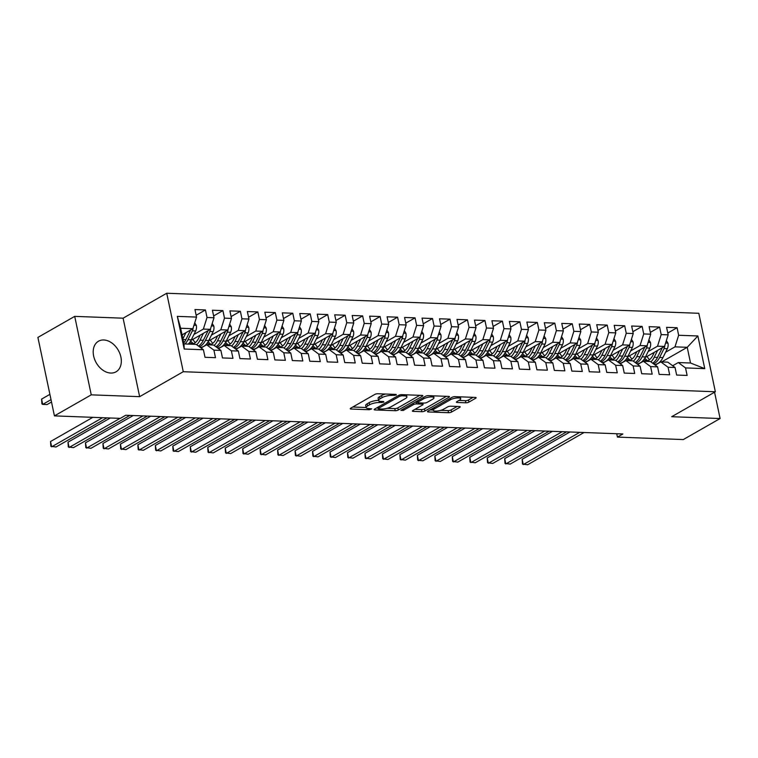 <?xml version="1.0" encoding="UTF-8"?>
<svg xmlns="http://www.w3.org/2000/svg" width="758" height="758" viewBox="0 0 758 758"><rect width="100%" height="100%" fill="white"/><g stroke="black" fill="none" stroke-linecap="round" stroke-linejoin="round"><path stroke-width="1.14" d="M396.311 395.013L396.046 394.425L377.825 393.743A2.217 0.635 168.1 0 0 374.774 394.444L350.689 408.211A2.217 0.635 168.1 0 0 350.234 408.733A2.217 0.635 168.1 0 0 351.058 409.045L369.279 409.727L371.733 408.875L368.795 408.571A7.097 2.018 168.1 0 1 366.133 407.586A7.097 2.018 168.1 0 1 367.592 405.918L369.601 404.772A7.097 2.018 168.1 0 1 379.37 402.526L383.861 402.128L383.605 401.541L381.246 401.456A7.097 2.018 168.1 0 1 378.574 400.47A7.097 2.018 168.1 0 1 380.042 398.803L382.051 397.647A7.097 2.018 168.1 0 1 391.82 395.411L396.311 395.013M103.78 339.972A17.633 12.678 60.2 0 0 98.512 341.214A17.633 12.678 60.2 0 0 94.665 359.472A17.633 12.678 60.2 0 0 110.753 373.059A17.633 12.678 60.2 0 0 116.012 371.827A17.633 12.678 60.2 0 0 119.859 353.56A17.633 12.678 60.2 0 0 103.78 339.972M465.867 402.811A2.217 0.635 168.1 0 0 468.918 402.11L475.683 398.244A2.217 0.635 168.1 0 0 476.138 397.723A2.217 0.635 168.1 0 0 475.304 397.41L455.075 396.652A2.217 0.635 168.1 0 0 452.024 397.353L427.929 411.12A2.217 0.635 168.1 0 0 427.474 411.651A2.217 0.635 168.1 0 0 428.308 411.954L448.537 412.712A2.217 0.635 168.1 0 0 451.588 412.011L459.755 407.349A2.217 0.635 168.1 0 0 460.21 406.828A2.217 0.635 168.1 0 0 459.376 406.515L450.716 406.193A2.217 0.635 168.1 0 0 447.665 406.894L443.62 409.206A5.931 1.687 168.1 0 1 437.3 411.007A5.931 1.687 168.1 0 1 433.225 410.258A5.931 1.687 168.1 0 1 434.448 408.865L450.309 399.798A5.931 1.687 168.1 0 1 456.619 397.988A5.931 1.687 168.1 0 1 460.703 398.746A5.931 1.687 168.1 0 1 459.481 400.139L456.837 401.655A2.217 0.635 168.1 0 0 456.382 402.176A2.217 0.635 168.1 0 0 457.207 402.479L465.867 402.811L465.421 400.688A2.217 0.635 168.1 0 0 468.472 399.987L473.115 397.334M622.886 433.974L125.743 415.251L120.295 418.369L54.434 415.886L91.254 394.842L139.643 396.661L183.275 371.714L715.344 391.763L671.711 416.711L720.1 418.53L683.29 439.574L617.429 437.091L622.886 433.974M422.358 396.235A2.217 0.635 168.1 0 0 422.812 395.714A2.217 0.635 168.1 0 0 421.979 395.401L401.749 394.643A2.217 0.635 168.1 0 0 398.699 395.344L374.604 409.112A2.217 0.635 168.1 0 0 374.149 409.642A2.217 0.635 168.1 0 0 374.983 409.945L395.212 410.703A2.217 0.635 168.1 0 0 398.263 410.002L422.358 396.235L422.187 395.42M428.412 395.648L448.641 396.406A2.217 0.635 168.1 0 1 449.475 396.718A2.217 0.635 168.1 0 1 449.02 397.239L424.925 411.007A2.217 0.635 168.1 0 1 421.874 411.708L413.214 411.386A2.217 0.635 168.1 0 1 412.38 411.082A2.217 0.635 168.1 0 1 412.845 410.552L422.613 404.971A2.217 0.635 168.1 0 0 423.068 404.45A2.217 0.635 168.1 0 0 422.234 404.137L416.493 403.929A2.217 0.635 168.1 0 0 413.442 404.62L403.265 410.438L400.868 410.353L425.361 396.349A2.217 0.635 168.1 0 1 428.412 395.648M183.275 371.714L166.732 293.242L698.81 313.291L715.344 391.763M184.213 349.031L177.325 316.37L196.54 317.09L192.873 328.697L180.65 328.233L183.957 343.924L184.213 349.031L203.419 349.751L205.011 357.283L215.49 357.681L213.908 350.149L220.891 350.414L222.473 357.937L232.962 358.335L231.37 350.802L238.363 351.068L239.945 358.6L250.424 358.989L248.842 351.466L255.825 351.731L257.417 359.254L267.896 359.652L266.304 352.119L273.297 352.385L274.879 359.917L285.359 360.306L283.776 352.783L290.759 353.048L292.351 360.571L302.83 360.969L301.248 353.436L308.231 353.702L309.814 361.234L320.302 361.623L318.711 354.1L325.703 354.356L327.285 361.888L337.765 362.286L336.182 354.753L343.166 355.019L344.757 362.551L355.237 362.94L353.645 355.417L360.637 355.673L362.22 363.205L372.699 363.603L371.117 356.071L378.1 356.336L379.692 363.859L390.171 364.257L388.579 356.724L395.572 356.99L397.154 364.522L407.643 364.92L406.051 357.388L413.044 357.653L414.626 365.176L425.105 365.574L423.523 358.041L430.506 358.307L432.098 365.839L442.577 366.228L440.985 358.705L447.978 358.97L449.56 366.493L460.04 366.891L458.457 359.358L465.44 359.624L467.032 367.156L477.512 367.545L475.92 360.022L482.912 360.277L484.495 367.81L494.974 368.208L493.392 360.675L500.375 360.941L501.967 368.473L512.446 368.862L510.864 361.339L517.847 361.594L519.438 369.127L529.918 369.525L528.326 361.992L535.319 362.258L536.901 369.781L547.38 370.179L545.798 362.656L552.781 362.911L554.373 370.444L564.852 370.842L563.26 363.309L570.253 363.575L571.835 371.098L582.315 371.496L580.732 363.963L587.715 364.228L589.307 371.761L599.786 372.159L598.204 364.626L605.187 364.892L606.77 372.415L617.258 372.813L615.667 365.28L622.659 365.546L624.241 373.078L634.721 373.467L633.138 365.943L640.122 366.209L641.713 373.732L652.193 374.13L650.601 366.597L657.593 366.863L659.176 374.395L669.655 374.784L668.073 367.26L675.056 367.516L676.648 375.049L687.127 375.447L685.535 367.914L678.296 362.551L690.529 363.006L687.222 347.316L674.99 346.851L665.59 352.233M196.151 315.262L205.437 309.956L194.958 309.558L196.54 317.09M205.437 309.956L207.019 317.488L214.012 317.754L210.345 329.351L191.016 340.399M213.623 315.915L222.899 310.619L212.42 310.221L214.012 317.754M222.899 310.619L224.491 318.142L231.474 318.407L227.807 330.005L208.478 341.062M231.095 316.579L240.371 311.273L229.892 310.875L231.474 318.407M240.371 311.273L241.954 318.805L248.946 319.061L245.279 330.668L225.95 341.716M248.558 317.232L257.834 311.926L247.354 311.538L248.946 319.061M257.834 311.926L259.425 319.459L266.409 319.724L262.742 331.322L243.413 342.379M266.03 317.896L275.306 312.59L264.826 312.192L266.409 319.724M275.306 312.59L276.897 320.122L283.88 320.378L280.214 331.985L260.885 343.033M283.492 318.549L292.777 313.244L282.289 312.855L283.88 320.378M292.777 313.244L294.36 320.776L301.352 321.041L297.686 332.639L278.347 343.696M300.964 319.213L310.24 313.907L299.761 313.509L301.352 321.041M310.24 313.907L311.832 321.43L318.815 321.695L315.148 333.302L295.819 344.35M318.426 319.867L327.712 314.561L317.232 314.172L318.815 321.695M327.712 314.561L329.294 322.093L336.287 322.358L332.62 333.956L313.291 345.004M335.898 320.53L345.174 315.224L334.695 314.826L336.287 322.358M345.174 315.224L346.766 322.747L353.749 323.012L350.082 334.619L330.753 345.667M353.37 321.184L362.646 315.878L352.167 315.48L353.749 323.012M362.646 315.878L364.228 323.41L371.221 323.675L367.554 335.273L348.225 346.321M370.833 321.847L380.118 316.541L369.629 316.143L371.221 323.675M380.118 316.541L381.7 324.064L388.683 324.329L385.026 335.936L365.688 346.984M388.304 322.501L397.58 317.195L387.101 316.797L388.683 324.329M397.58 317.195L399.172 324.727L406.155 324.983L402.489 336.59L383.16 347.638M405.767 323.154L415.052 317.858L404.573 317.46L406.155 324.983M415.052 317.858L416.635 325.381L423.627 325.646L419.96 337.244L400.631 348.301M423.239 323.818L432.515 318.512L422.035 318.114L423.627 325.646M432.515 318.512L434.107 326.044L441.09 326.3L437.423 337.907L418.094 348.955M440.711 324.471L449.987 319.165L439.507 318.777L441.09 326.3M449.987 319.165L451.569 326.698L458.562 326.963L454.895 338.561L435.566 349.618M458.173 325.135L467.459 319.829L456.97 319.431L458.562 326.963M467.459 319.829L469.041 327.361L476.024 327.617L472.357 339.224L453.028 350.272M475.645 325.788L484.921 320.482L474.442 320.094L476.024 327.617M484.921 320.482L486.513 328.015L493.496 328.28L489.829 339.878L470.5 350.935M493.107 326.452L502.393 321.146L491.914 320.748L493.496 328.28M502.393 321.146L503.975 328.669L510.968 328.934L507.301 340.541L487.972 351.589M510.579 327.105L519.855 321.799L509.376 321.411L510.968 328.934M519.855 321.799L521.447 329.332L528.43 329.597L524.763 341.195L505.434 352.243M528.051 327.769L537.327 322.463L526.848 322.065L528.43 329.597M537.327 322.463L538.91 329.986L545.902 330.251L542.235 341.858L522.906 352.906M545.514 328.422L554.79 323.116L544.31 322.719L545.902 330.251M554.79 323.116L556.381 330.649L563.365 330.914L559.698 342.512L540.369 353.56M562.986 329.086L572.262 323.78L561.782 323.382L563.365 330.914M572.262 323.78L573.853 331.303L580.836 331.568L577.17 343.166L557.841 354.223M580.448 329.739L589.733 324.433L579.254 324.036L580.836 331.568M589.733 324.433L591.316 331.966L598.308 332.222L594.642 343.829L575.303 354.877M597.92 330.393L607.196 325.097L596.717 324.699L598.308 332.222M607.196 325.097L608.788 332.62L615.771 332.885L612.104 344.483L592.775 355.54M615.382 331.056L624.668 325.75L614.188 325.353L615.771 332.885M624.668 325.75L626.25 333.283L633.243 333.539L629.576 345.146L610.247 356.194M632.854 331.71L642.13 326.404L631.651 326.016L633.243 333.539M642.13 326.404L643.722 333.937L650.705 334.202L647.038 345.8L627.709 356.857M650.326 332.374L659.602 327.068L649.123 326.67L650.705 334.202M659.602 327.068L661.184 334.6L668.177 334.856L664.51 346.463L645.181 357.511M667.789 333.027L677.074 327.721L666.585 327.333L668.177 334.856M677.074 327.721L678.656 335.254L697.872 335.974L704.75 368.644L685.535 367.914M655.215 365.1L660.834 361.888L667.817 362.153L675.056 367.516M668.073 367.26L660.834 361.888M661.668 361.926L687.222 347.316L697.872 335.974M678.656 335.254L674.99 346.851M637.743 364.446L643.362 361.234L650.345 361.5L657.593 366.863M650.601 366.597L643.362 361.234M664.51 346.463L657.527 346.198L648.118 351.57M661.184 334.6L657.527 346.198M620.281 363.783L625.89 360.571L632.883 360.836L640.122 366.209M633.138 365.943L625.89 360.571M647.038 345.8L640.055 345.544L630.647 350.916M643.722 333.937L640.055 345.544M602.809 363.129L608.428 359.917L615.411 360.183L622.659 365.546M615.667 365.28L608.428 359.917M629.576 345.146L622.583 344.881L613.184 350.253M626.25 333.283L622.583 344.881M585.347 362.466L590.956 359.264L597.948 359.519L605.187 364.892M598.204 364.626L590.956 359.264M612.104 344.483L605.121 344.227L595.712 349.599M608.788 332.62L605.121 344.227M567.875 361.812L573.493 358.6L580.476 358.866L587.715 364.228M580.732 363.963L573.493 358.6M594.642 343.829L587.649 343.564L578.25 348.945M591.316 331.966L587.649 343.564M550.403 361.149L556.021 357.947L563.005 358.202L570.253 363.575M563.26 363.309L556.021 357.947M577.17 343.166L570.187 342.91L560.778 348.282M573.853 331.303L570.187 342.91M532.94 360.495L538.55 357.283L545.542 357.549L552.781 362.911M545.798 362.656L538.55 357.283M559.698 342.512L552.715 342.246L543.315 347.628M556.381 330.649L552.715 342.246M515.468 359.842L521.087 356.63L528.07 356.895L535.319 362.258M528.326 361.992L521.087 356.63M542.235 341.858L535.243 341.593L525.844 346.965M538.91 329.986L535.243 341.593M498.006 359.178L503.615 355.966L510.608 356.232L517.847 361.594M510.864 361.339L503.615 355.966M524.763 341.195L517.78 340.929L508.372 346.311M521.447 329.332L517.78 340.929M480.534 358.525L486.153 355.312L493.136 355.578L500.375 360.941M493.392 360.675L486.153 355.312M507.301 340.541L500.308 340.276L490.909 345.648M503.975 328.669L500.308 340.276M463.062 357.861L468.681 354.649L475.673 354.915L482.912 360.277M475.92 360.022L468.681 354.649M489.829 339.878L482.846 339.612L473.437 344.994M486.513 328.015L482.846 339.612M445.6 357.207L451.218 353.995L458.202 354.261L465.44 359.624M458.457 359.358L451.218 353.995M472.357 339.224L465.374 338.959L455.975 344.331M469.041 327.361L465.374 338.959M428.128 356.544L433.747 353.342L440.73 353.598L447.978 358.97M440.985 358.705L433.747 353.342M454.895 338.561L447.902 338.305L438.503 343.677M451.569 326.698L447.902 338.305M410.665 355.89L416.275 352.678L423.267 352.944L430.506 358.307M423.523 358.041L416.275 352.678M437.423 337.907L430.44 337.642L421.031 343.014M434.107 326.044L430.44 337.642M393.194 355.227L398.812 352.025L405.795 352.281L413.044 357.653M406.051 357.388L398.812 352.025M419.96 337.244L412.968 336.988L403.569 342.36M416.635 325.381L412.968 336.988M375.731 354.573L381.34 351.361L388.333 351.627L395.572 356.99M388.579 356.724L381.34 351.361M402.489 336.59L395.505 336.325L386.097 341.706M399.172 324.727L395.505 336.325M358.259 353.92L363.878 350.708L370.861 350.963L378.1 356.336M371.117 356.071L363.878 350.708M385.026 335.936L378.034 335.671L368.634 341.043M381.7 324.064L378.034 335.671M340.787 353.256L346.406 350.044L353.389 350.31L360.637 355.673M353.645 355.417L346.406 350.044M367.554 335.273L360.571 335.008L351.162 340.389M364.228 323.41L360.571 335.008M323.325 352.603L328.934 349.391L335.927 349.656L343.166 355.019M336.182 354.753L328.934 349.391M350.082 334.619L343.099 334.354L333.691 339.726M346.766 322.747L343.099 334.354M305.853 351.939L311.472 348.727L318.455 348.993L325.703 354.356M318.711 354.1L311.472 348.727M332.62 333.956L325.627 333.691L316.228 339.072M329.294 322.093L325.627 333.691M288.391 351.286L294 348.074L300.992 348.339L308.231 353.702M301.248 353.436L294 348.074M315.148 333.302L308.165 333.037L298.756 338.409M311.832 321.43L308.165 333.037M270.919 350.622L276.537 347.41L283.52 347.676L290.759 353.048M283.776 352.783L276.537 347.41M297.686 332.639L290.693 332.374L281.294 337.755M294.36 320.776L290.693 332.374M253.447 349.969L259.065 346.757L266.049 347.022L273.297 352.385M266.304 352.119L259.065 346.757M280.214 331.985L273.231 331.72L263.822 337.092M276.897 320.122L273.231 331.72M235.984 349.305L241.594 346.103L248.586 346.359L255.825 351.731M248.842 351.466L241.594 346.103M262.742 331.322L255.759 331.066L246.359 336.438M259.425 319.459L255.759 331.066M218.512 348.652L224.131 345.44L231.114 345.705L238.363 351.068M231.37 350.802L224.131 345.44M245.279 330.668L238.287 330.403L228.888 335.775M241.954 318.805L238.287 330.403M201.05 347.988L206.659 344.786L213.652 345.042L220.891 350.414M213.908 350.149L206.659 344.786M227.807 330.005L220.824 329.749L211.416 335.121M224.491 318.142L220.824 329.749M183.957 343.924L196.18 344.388L203.419 349.751M210.345 329.351L203.352 329.086L193.953 334.468M207.019 317.488L203.352 329.086M616.728 433.747L617.429 437.091M720.1 418.53L714.557 392.218M139.643 396.661L123.099 318.189L74.71 316.37L91.254 394.842M74.71 316.37L37.9 337.414L54.434 415.886M123.099 318.189L166.732 293.242M672.687 365.763L678.296 362.551M192.873 328.697L182.043 334.884M177.325 316.37L180.65 328.233M690.529 363.006L704.75 368.644M385.538 394.027A7.097 2.018 168.1 0 0 381.596 395.534L382.051 397.647M378.574 400.47L378.128 398.348A7.097 2.018 168.1 0 1 379.587 396.68L381.596 395.534M378.564 400.395A7.097 2.018 168.1 0 0 369.155 402.65L369.601 404.772M366.133 407.586L365.688 405.464A7.097 2.018 168.1 0 1 367.147 403.796L369.155 402.65M352.802 407.008L366.114 407.51M387.063 408.297L394.766 408.59A2.217 0.635 168.1 0 0 397.817 407.889L419.799 395.325M376.717 407.908L377.996 407.956M401.759 395.78L399.627 396.273L378.479 408.363L378.744 408.941L381.227 409.036A7.097 2.018 168.1 0 0 390.995 406.8L405.454 398.537A7.097 2.018 168.1 0 0 406.913 396.86A7.097 2.018 168.1 0 0 404.251 395.875L401.759 395.78L401.522 394.643M446.462 396.33L424.48 408.894L424.925 411.007M414.958 409.348L421.429 409.595A2.217 0.635 168.1 0 0 424.48 408.894M417.383 401.854L416.047 401.806A2.217 0.635 168.1 0 0 415.82 401.797M432.752 399.172A5.931 1.687 168.1 0 0 433.974 397.779A5.931 1.687 168.1 0 0 429.89 397.021A5.931 1.687 168.1 0 0 423.58 398.831L417.99 402.024A2.217 0.635 168.1 0 0 417.535 402.545A2.217 0.635 168.1 0 0 418.369 402.849L424.11 403.066A2.217 0.635 168.1 0 0 427.161 402.365L432.752 399.172M458.95 400.442L465.421 400.688M440.834 410.324L448.092 410.599A2.217 0.635 168.1 0 0 451.143 409.898L457.197 406.44M430.042 409.917L433.178 410.031M182.716 334.496L182.195 335.567M185.947 332.648L182.886 338.864M194.73 322.813L196.341 325.438A5.988 3.799 92.2 0 1 195.678 330.962L191.3 339.83A17.292 10.963 92.2 0 1 188.316 344.094M190.58 330.005A5.988 3.799 92.2 0 1 190.258 330.753L185.89 339.631A17.292 10.963 92.2 0 1 183.749 342.957M49.895 394.349L41.586 399.106L42.704 404.402L47.072 404.573L51.516 402.034M184.999 343.961A17.292 10.963 -87.8 0 0 187.984 339.707L192.361 330.839A5.988 3.799 -87.8 0 0 193.157 327.788M51.013 399.656L42.704 404.402L41.908 403.881L41.586 399.106M92.836 417.336L50.53 441.526L51.648 446.822L102.586 417.696M50.53 441.526L50.843 446.291L56.007 446.993L106.954 417.866M200.188 335.159L198.577 338.409A14.355 9.105 92.2 0 1 191.414 344.208M190.419 344.17A14.355 9.105 92.2 0 1 188.704 343.687M203.419 333.312L200.036 340.162A17.292 10.963 92.2 0 1 196.692 344.767M212.202 323.467L213.813 326.092A5.988 3.799 92.2 0 1 213.15 331.616L208.772 340.494A17.292 10.963 92.2 0 1 200.33 347.458M195.346 342.616A14.355 9.105 92.2 0 1 192.949 339.3M208.052 330.659A5.988 3.799 92.2 0 1 207.73 331.417L203.352 340.285A17.292 10.963 92.2 0 1 198.444 346.065M189.832 342.313A14.355 9.105 -87.8 0 0 192.589 344.037M199.373 346.757A17.292 10.963 -87.8 0 0 205.456 340.361L209.824 331.492A5.988 3.799 -87.8 0 0 210.629 328.441M193.65 343.658A14.355 9.105 92.2 0 1 190.703 340.958M217.65 335.813L216.049 339.072A14.355 9.105 92.2 0 1 208.886 344.862M207.891 344.833A14.355 9.105 92.2 0 1 206.176 344.35M220.881 333.965L217.508 340.816A17.292 10.963 92.2 0 1 214.154 345.421M229.665 324.13L231.275 326.755A5.988 3.799 92.2 0 1 230.612 332.279L226.244 341.147A17.292 10.963 92.2 0 1 217.802 348.121M212.818 343.27A14.355 9.105 92.2 0 1 210.411 339.954M225.514 331.322A5.988 3.799 92.2 0 1 225.202 332.07L220.824 340.948A17.292 10.963 92.2 0 1 215.916 346.728M207.294 342.967A14.355 9.105 -87.8 0 0 210.051 344.691M216.845 347.41A17.292 10.963 -87.8 0 0 222.918 341.024L227.296 332.156A5.988 3.799 -87.8 0 0 228.101 329.105M211.122 344.321A14.355 9.105 92.2 0 1 208.166 341.621M201.249 347.875A17.292 10.963 -87.8 0 0 200.699 347.733M110.308 417.99L67.993 442.179L69.111 447.485L120.058 418.359M67.993 442.179L68.315 446.955L73.479 447.646L129.874 415.403M218.721 348.538A17.292 10.963 -87.8 0 0 218.162 348.386M133.228 415.536L85.465 442.833L86.583 448.139L142.978 415.896M85.465 442.833L85.787 447.608L90.951 448.3L147.346 416.066M235.122 336.476L233.521 339.726A14.355 9.105 92.2 0 1 226.348 345.525M225.353 345.487A14.355 9.105 92.2 0 1 223.638 345.004M238.353 334.629L234.971 341.479A17.292 10.963 92.2 0 1 231.626 346.074M247.136 324.784L248.747 327.409A5.988 3.799 92.2 0 1 248.084 332.933L243.706 341.811A17.292 10.963 92.2 0 1 235.264 348.775M230.29 343.933A14.355 9.105 92.2 0 1 227.883 340.607M242.986 331.976A5.988 3.799 92.2 0 1 242.664 332.734L238.296 341.602A17.292 10.963 92.2 0 1 233.388 347.382M224.766 343.62A14.355 9.105 -87.8 0 0 227.523 345.345M234.307 348.064A17.292 10.963 -87.8 0 0 240.39 341.678L244.758 332.809A5.988 3.799 -87.8 0 0 245.564 329.758M228.584 344.975A14.355 9.105 92.2 0 1 225.638 342.275M252.585 337.13L250.983 340.389A14.355 9.105 92.2 0 1 243.82 346.179M242.825 346.141A14.355 9.105 92.2 0 1 241.11 345.667M255.816 335.282L252.442 342.133A17.292 10.963 92.2 0 1 249.088 346.738M264.608 325.447L266.21 328.072A5.988 3.799 92.2 0 1 265.546 333.596L261.178 342.464A17.292 10.963 92.2 0 1 252.736 349.438M247.752 344.587A14.355 9.105 92.2 0 1 245.355 341.271M260.458 332.639A5.988 3.799 92.2 0 1 260.136 333.387L255.759 342.256A17.292 10.963 92.2 0 1 250.851 348.045M242.228 344.284A14.355 9.105 -87.8 0 0 244.986 346.008M251.779 348.727A17.292 10.963 -87.8 0 0 257.853 342.341L262.23 333.473A5.988 3.799 -87.8 0 0 263.035 330.422M246.056 345.639A14.355 9.105 92.2 0 1 243.1 342.938M236.183 349.192A17.292 10.963 -87.8 0 0 235.634 349.05M150.69 416.189L102.927 443.496L104.045 448.802L160.44 416.559M102.927 443.496L103.249 448.272L108.413 448.963L164.808 416.72M253.655 349.845A17.292 10.963 -87.8 0 0 253.096 349.703M168.162 416.843L120.399 444.15L121.517 449.456L177.912 417.213M120.399 444.15L120.721 448.925L125.885 449.617L182.28 417.383M270.056 337.793L268.455 341.043A14.355 9.105 92.2 0 1 261.292 346.842M260.288 346.804A14.355 9.105 92.2 0 1 258.573 346.321M273.287 335.946L269.914 342.796A17.292 10.963 92.2 0 1 266.56 347.391M282.071 326.101L283.681 328.726A5.988 3.799 92.2 0 1 283.018 334.25L278.641 343.118A17.292 10.963 92.2 0 1 270.199 350.092M265.224 345.25A14.355 9.105 92.2 0 1 262.818 341.924M277.921 333.293A5.988 3.799 92.2 0 1 277.599 334.051L273.231 342.919A17.292 10.963 92.2 0 1 268.323 348.699M259.7 344.937A14.355 9.105 -87.8 0 0 262.457 346.662M269.242 349.381A17.292 10.963 -87.8 0 0 275.325 342.995L279.702 334.126A5.988 3.799 -87.8 0 0 280.498 331.075M263.519 346.292A14.355 9.105 92.2 0 1 260.572 343.592M271.127 350.509A17.292 10.963 -87.8 0 0 270.568 350.367M185.634 417.506L137.871 444.813L138.989 450.11L195.384 417.876M137.871 444.813L138.183 449.589L143.347 450.28L199.742 418.037M287.528 338.447L285.918 341.706A14.355 9.105 92.2 0 1 278.755 347.496M277.76 347.458A14.355 9.105 92.2 0 1 276.045 346.984M290.759 336.599L287.377 343.45A17.292 10.963 92.2 0 1 284.032 348.055M299.543 326.764L301.144 329.389A5.988 3.799 92.2 0 1 300.49 334.913L296.113 343.781A17.292 10.963 92.2 0 1 287.67 350.755M282.687 345.904A14.355 9.105 92.2 0 1 280.289 342.588M295.393 333.956A5.988 3.799 92.2 0 1 295.07 334.704L290.693 343.573A17.292 10.963 92.2 0 1 285.785 349.353M277.172 345.601A14.355 9.105 -87.8 0 0 279.929 347.325M286.714 350.044A17.292 10.963 -87.8 0 0 292.796 343.658L297.164 334.79A5.988 3.799 -87.8 0 0 297.97 331.729M280.991 346.956A14.355 9.105 92.2 0 1 278.044 344.255M288.59 351.162A17.292 10.963 -87.8 0 0 288.04 351.02M203.097 418.16L155.333 445.467L156.451 450.773L212.846 418.53M155.333 445.467L155.655 450.243L160.819 450.934L217.214 418.691M304.991 339.11L303.389 342.36A14.355 9.105 92.2 0 1 296.226 348.159M295.232 348.121A14.355 9.105 92.2 0 1 293.517 347.638M308.222 337.263L304.849 344.113A17.292 10.963 92.2 0 1 301.495 348.708M317.005 327.418L318.616 330.043A5.988 3.799 92.2 0 1 317.953 335.567L313.585 344.435A17.292 10.963 92.2 0 1 305.142 351.409M300.159 346.558A14.355 9.105 92.2 0 1 297.752 343.241M312.855 334.61A5.988 3.799 92.2 0 1 312.542 335.368L308.165 344.236A17.292 10.963 92.2 0 1 303.257 350.016M294.635 346.254A14.355 9.105 -87.8 0 0 297.392 347.979M304.176 350.698A17.292 10.963 -87.8 0 0 310.259 344.312L314.636 335.443A5.988 3.799 -87.8 0 0 315.432 332.392M298.453 347.609A14.355 9.105 92.2 0 1 295.506 344.909M306.061 351.826A17.292 10.963 -87.8 0 0 305.502 351.684M220.569 418.823L172.805 446.13L173.923 451.427L230.318 419.193M172.805 446.13L173.118 450.906L178.291 451.597L234.686 419.354M322.463 339.764L320.852 343.014A14.355 9.105 92.2 0 1 313.689 348.813M312.694 348.775A14.355 9.105 92.2 0 1 310.979 348.292M325.694 337.916L322.311 344.767A17.292 10.963 92.2 0 1 318.966 349.372M334.477 328.072L336.088 330.696A5.988 3.799 92.2 0 1 335.424 336.23L331.047 345.098A17.292 10.963 92.2 0 1 322.605 352.072M317.63 347.221A14.355 9.105 92.2 0 1 315.224 343.905M330.327 335.263A5.988 3.799 92.2 0 1 330.005 336.021L325.637 344.89A17.292 10.963 92.2 0 1 320.719 350.67M312.106 346.918A14.355 9.105 -87.8 0 0 314.864 348.642M321.648 351.361A17.292 10.963 -87.8 0 0 327.731 344.975L332.099 336.097A5.988 3.799 -87.8 0 0 332.904 333.046M315.925 348.273A14.355 9.105 92.2 0 1 312.978 345.572M323.524 352.479A17.292 10.963 -87.8 0 0 322.974 352.337M238.031 419.477L190.267 446.784L191.386 452.09L247.781 419.847M190.267 446.784L190.59 451.56L195.754 452.251L252.149 420.008M339.925 340.418L338.324 343.677A14.355 9.105 92.2 0 1 331.161 349.476M330.166 349.438A14.355 9.105 92.2 0 1 328.451 348.955M343.156 338.57L339.783 345.43A17.292 10.963 92.2 0 1 336.429 350.025M351.949 328.735L353.55 331.36A5.988 3.799 92.2 0 1 352.887 336.884L348.519 345.752A17.292 10.963 92.2 0 1 340.077 352.726M335.093 347.875A14.355 9.105 92.2 0 1 332.686 344.558M347.789 335.927A5.988 3.799 92.2 0 1 347.477 336.685L343.099 345.553A17.292 10.963 92.2 0 1 338.191 351.333M329.569 347.571A14.355 9.105 -87.8 0 0 332.326 349.296M339.12 352.015A17.292 10.963 -87.8 0 0 345.193 345.629L349.571 336.76A5.988 3.799 -87.8 0 0 350.376 333.709M333.397 348.926A14.355 9.105 92.2 0 1 330.441 346.226M340.996 353.143A17.292 10.963 -87.8 0 0 340.437 353.001M255.503 420.14L207.739 447.447L208.857 452.744L265.253 420.5M207.739 447.447L208.062 452.223L213.225 452.914L269.621 420.671M357.397 341.081L355.796 344.331A14.355 9.105 92.2 0 1 348.633 350.13M347.628 350.092A14.355 9.105 92.2 0 1 345.913 349.609M360.628 339.233L357.255 346.084A17.292 10.963 92.2 0 1 353.901 350.689M369.411 329.389L371.022 332.013A5.988 3.799 92.2 0 1 370.359 337.547L365.981 346.415A17.292 10.963 92.2 0 1 357.539 353.38M352.565 348.538A14.355 9.105 92.2 0 1 350.158 345.222M365.261 336.58A5.988 3.799 92.2 0 1 364.939 337.338L360.571 346.207A17.292 10.963 92.2 0 1 355.663 351.987M347.041 348.235A14.355 9.105 -87.8 0 0 349.798 349.959M356.582 352.678A17.292 10.963 -87.8 0 0 362.665 346.292L367.043 337.414A5.988 3.799 -87.8 0 0 367.838 334.363M350.859 349.59A14.355 9.105 92.2 0 1 347.913 346.88M358.468 353.796A17.292 10.963 -87.8 0 0 357.909 353.654M272.975 420.794L225.211 448.101L226.32 453.407L282.725 421.164M225.211 448.101L225.524 452.877L230.688 453.568L287.083 421.325M374.869 341.735L373.258 344.994A14.355 9.105 92.2 0 1 366.095 350.793M365.1 350.755A14.355 9.105 92.2 0 1 363.385 350.272M378.1 339.887L374.717 346.738A17.292 10.963 92.2 0 1 371.363 351.342M386.883 330.052L388.484 332.677A5.988 3.799 92.2 0 1 387.821 338.201L383.453 347.069A17.292 10.963 92.2 0 1 375.011 354.043M370.027 349.192A14.355 9.105 92.2 0 1 367.63 345.875M382.733 337.244A5.988 3.799 92.2 0 1 382.411 337.992L378.034 346.87A17.292 10.963 92.2 0 1 373.125 352.65M364.513 348.888A14.355 9.105 -87.8 0 0 367.27 350.613M374.054 353.332A17.292 10.963 -87.8 0 0 380.137 346.946L384.505 338.077A5.988 3.799 -87.8 0 0 385.31 335.027M368.331 350.243A14.355 9.105 92.2 0 1 365.375 347.543M375.93 354.46A17.292 10.963 -87.8 0 0 375.381 354.318M290.437 421.457L242.674 448.764L243.792 454.061L300.187 421.818M242.674 448.764L242.996 453.53L248.16 454.231L304.555 421.988M392.331 342.398L390.73 345.648A14.355 9.105 92.2 0 1 383.567 351.447M382.572 351.409A14.355 9.105 92.2 0 1 380.857 350.926M395.562 340.55L392.189 347.401A17.292 10.963 92.2 0 1 388.835 352.006M404.346 330.706L405.956 333.331A5.988 3.799 92.2 0 1 405.293 338.854L400.916 347.733A17.292 10.963 92.2 0 1 392.473 354.697M387.499 349.855A14.355 9.105 92.2 0 1 385.092 346.539M400.196 337.897A5.988 3.799 92.2 0 1 399.883 338.655L395.505 347.524A17.292 10.963 92.2 0 1 390.597 353.304M381.975 349.552A14.355 9.105 -87.8 0 0 384.732 351.267M391.516 353.986A17.292 10.963 -87.8 0 0 397.599 347.6L401.977 338.731A5.988 3.799 -87.8 0 0 402.773 335.68M385.794 350.897A14.355 9.105 92.2 0 1 382.847 348.197M393.402 355.114A17.292 10.963 -87.8 0 0 392.843 354.971M307.909 422.111L260.146 449.418L261.264 454.724L317.659 422.481M260.146 449.418L260.458 454.194L265.632 454.885L322.027 422.642M409.803 343.052L408.192 346.311A14.355 9.105 92.2 0 1 401.029 352.1M400.034 352.063A14.355 9.105 92.2 0 1 398.32 351.589M413.034 341.204L409.652 348.055A17.292 10.963 92.2 0 1 406.307 352.659M421.818 331.369L423.428 333.994A5.988 3.799 92.2 0 1 422.765 339.518L418.388 348.386A17.292 10.963 92.2 0 1 409.945 355.36M404.971 350.509A14.355 9.105 92.2 0 1 402.564 347.192M417.667 338.561A5.988 3.799 92.2 0 1 417.345 339.309L412.977 348.187A17.292 10.963 92.2 0 1 408.06 353.967M399.447 350.205A14.355 9.105 -87.8 0 0 402.204 351.93M408.988 354.649A17.292 10.963 -87.8 0 0 415.071 348.263L419.439 339.394A5.988 3.799 -87.8 0 0 420.245 336.344M403.265 351.56A14.355 9.105 92.2 0 1 400.319 348.86M410.864 355.777A17.292 10.963 -87.8 0 0 410.315 355.625M325.371 422.774L277.608 450.072L278.726 455.378L335.121 423.135M277.608 450.072L277.93 454.847L283.094 455.539L339.489 423.305M427.266 343.715L425.664 346.965A14.355 9.105 92.2 0 1 418.501 352.764M417.506 352.726A14.355 9.105 92.2 0 1 415.791 352.243M430.497 341.867L427.124 348.718A17.292 10.963 92.2 0 1 423.769 353.313M439.28 332.023L440.891 334.648A5.988 3.799 92.2 0 1 440.227 340.171L435.859 349.05A17.292 10.963 92.2 0 1 427.417 356.014M422.433 351.172A14.355 9.105 92.2 0 1 420.027 347.846M435.13 339.214A5.988 3.799 92.2 0 1 434.817 339.972L430.44 348.841A17.292 10.963 92.2 0 1 425.532 354.621M416.909 350.859A14.355 9.105 -87.8 0 0 419.667 352.584M426.46 355.303A17.292 10.963 -87.8 0 0 432.534 348.917L436.911 340.048A5.988 3.799 -87.8 0 0 437.717 336.997M420.737 352.214A14.355 9.105 92.2 0 1 417.781 349.514M428.336 356.431A17.292 10.963 -87.8 0 0 427.777 356.288M342.843 423.428L295.08 450.735L296.198 456.041L352.593 423.798M295.08 450.735L295.402 455.511L300.566 456.202L356.961 423.959M444.738 344.369L443.136 347.628A14.355 9.105 92.2 0 1 435.973 353.418M434.969 353.38A14.355 9.105 92.2 0 1 433.254 352.906M447.969 342.521L444.586 349.372A17.292 10.963 92.2 0 1 441.241 353.977M456.752 332.686L458.363 335.311A5.988 3.799 92.2 0 1 457.699 340.835L453.322 349.703A17.292 10.963 92.2 0 1 444.88 356.677M439.905 351.826A14.355 9.105 92.2 0 1 437.499 348.509M452.602 339.878A5.988 3.799 92.2 0 1 452.28 340.626L447.912 349.495A17.292 10.963 92.2 0 1 443.004 355.284M434.381 351.522A14.355 9.105 -87.8 0 0 437.139 353.247M443.923 355.966A17.292 10.963 -87.8 0 0 450.006 349.58L454.383 340.712A5.988 3.799 -87.8 0 0 455.179 337.661M438.2 352.877A14.355 9.105 92.2 0 1 435.253 350.177M445.799 357.084A17.292 10.963 -87.8 0 0 445.249 356.942M360.306 424.082L312.542 451.389L313.66 456.695L370.056 424.452M312.542 451.389L312.864 456.164L318.028 456.856L374.424 424.622M462.2 345.032L460.599 348.282A14.355 9.105 92.2 0 1 453.436 354.081M452.441 354.043A14.355 9.105 92.2 0 1 450.726 353.56M465.44 343.185L462.058 350.035A17.292 10.963 92.2 0 1 458.704 354.63M474.224 333.34L475.825 335.965A5.988 3.799 92.2 0 1 475.162 341.488L470.794 350.357A17.292 10.963 92.2 0 1 462.352 357.331M457.368 352.489A14.355 9.105 92.2 0 1 454.971 349.163M470.074 340.531A5.988 3.799 92.2 0 1 469.752 341.289L465.374 350.158A17.292 10.963 92.2 0 1 460.466 355.938M451.853 352.176A14.355 9.105 -87.8 0 0 454.611 353.901M461.395 356.62A17.292 10.963 -87.8 0 0 467.478 350.234L471.846 341.365A5.988 3.799 -87.8 0 0 472.651 338.314M455.672 353.531A14.355 9.105 92.2 0 1 452.716 350.831M463.271 357.748A17.292 10.963 -87.8 0 0 462.721 357.605M377.778 424.745L330.014 452.052L331.132 457.349L387.528 425.115M330.014 452.052L330.336 456.828L335.5 457.519L391.895 425.276M479.672 345.686L478.071 348.945A14.355 9.105 92.2 0 1 470.908 354.735M469.903 354.697A14.355 9.105 92.2 0 1 468.188 354.223M482.903 343.838L479.53 350.689A17.292 10.963 92.2 0 1 476.176 355.294M491.686 334.003L493.297 336.628A5.988 3.799 92.2 0 1 492.634 342.152L488.256 351.02A17.292 10.963 92.2 0 1 479.814 357.994M474.84 353.143A14.355 9.105 92.2 0 1 472.433 349.826M487.536 341.195A5.988 3.799 92.2 0 1 487.214 341.943L482.846 350.812A17.292 10.963 92.2 0 1 477.938 356.592M469.316 352.84A14.355 9.105 -87.8 0 0 472.073 354.564M478.857 357.283A17.292 10.963 -87.8 0 0 484.94 350.897L489.317 342.019A5.988 3.799 -87.8 0 0 490.113 338.968M473.134 354.194A14.355 9.105 92.2 0 1 470.187 351.494M480.743 358.401A17.292 10.963 -87.8 0 0 480.184 358.259M395.25 425.399L347.486 452.706L348.604 458.012L404.999 425.769M347.486 452.706L347.799 457.481L352.963 458.173L409.367 425.93M497.144 346.349L495.533 349.599A14.355 9.105 92.2 0 1 488.37 355.398M487.375 355.36A14.355 9.105 92.2 0 1 485.66 354.877M500.375 344.502L496.992 351.352A17.292 10.963 92.2 0 1 493.647 355.947M509.158 334.657L510.769 337.282A5.988 3.799 92.2 0 1 510.106 342.805L505.728 351.674A17.292 10.963 92.2 0 1 497.286 358.648M492.302 353.796A14.355 9.105 92.2 0 1 489.905 350.48M505.008 341.849A5.988 3.799 92.2 0 1 504.686 342.607L500.318 351.475A17.292 10.963 92.2 0 1 495.4 357.255M486.788 353.493A14.355 9.105 -87.8 0 0 489.545 355.218M496.329 357.937A17.292 10.963 -87.8 0 0 502.412 351.551L506.78 342.682A5.988 3.799 -87.8 0 0 507.585 339.631M490.606 354.848A14.355 9.105 92.2 0 1 487.659 352.148M498.205 359.065A17.292 10.963 -87.8 0 0 497.655 358.922M412.712 426.062L364.949 453.369L366.067 458.666L422.462 426.432M364.949 453.369L365.271 458.145L370.435 458.836L426.83 426.593M514.606 347.003L513.005 350.253A14.355 9.105 92.2 0 1 505.842 356.052M504.847 356.014A14.355 9.105 92.2 0 1 503.132 355.53M517.837 345.155L514.464 352.006A17.292 10.963 92.2 0 1 511.11 356.611M526.62 335.311L528.231 337.935A5.988 3.799 92.2 0 1 527.568 343.469L523.2 352.337A17.292 10.963 92.2 0 1 514.758 359.311M509.774 354.46A14.355 9.105 92.2 0 1 507.367 351.144M522.47 342.502A5.988 3.799 92.2 0 1 522.158 343.26L517.78 352.129A17.292 10.963 92.2 0 1 512.872 357.909M504.25 354.157A14.355 9.105 -87.8 0 0 507.007 355.881M513.801 358.6A17.292 10.963 -87.8 0 0 519.874 352.214L524.252 343.336A5.988 3.799 -87.8 0 0 525.057 340.285M508.078 355.511A14.355 9.105 92.2 0 1 505.122 352.811M515.677 359.718A17.292 10.963 -87.8 0 0 515.118 359.576M430.184 426.716L382.42 454.023L383.539 459.329L439.934 427.086M382.42 454.023L382.743 458.798L387.906 459.49L444.302 427.247M532.078 347.657L530.477 350.916A14.355 9.105 92.2 0 1 523.304 356.715M522.309 356.677A14.355 9.105 92.2 0 1 520.594 356.194M535.309 345.809L531.927 352.669A17.292 10.963 92.2 0 1 528.582 357.264M544.092 335.974L545.703 338.599A5.988 3.799 92.2 0 1 545.04 344.123L540.662 352.991A17.292 10.963 92.2 0 1 532.22 359.965M527.246 355.114A14.355 9.105 92.2 0 1 524.839 351.797M539.942 343.166A5.988 3.799 92.2 0 1 539.62 343.924L535.252 352.792A17.292 10.963 92.2 0 1 530.344 358.572M521.722 354.81A14.355 9.105 -87.8 0 0 524.479 356.535M531.263 359.254A17.292 10.963 -87.8 0 0 537.346 352.868L541.714 343.999A5.988 3.799 -87.8 0 0 542.52 340.948M525.54 356.165A14.355 9.105 92.2 0 1 522.594 353.465M533.139 360.382A17.292 10.963 -87.8 0 0 532.59 360.24M447.646 427.379L399.883 454.686L401.001 459.983L457.396 427.739M399.883 454.686L400.205 459.452L405.369 460.153L461.764 427.91M549.541 348.32L547.939 351.57A14.355 9.105 92.2 0 1 540.776 357.369M539.781 357.331A14.355 9.105 92.2 0 1 538.066 356.847M552.771 346.472L549.398 353.323A17.292 10.963 92.2 0 1 546.044 357.928M561.564 336.628L563.166 339.252A5.988 3.799 92.2 0 1 562.502 344.776L558.134 353.654A17.292 10.963 92.2 0 1 549.692 360.619M544.708 355.777A14.355 9.105 92.2 0 1 542.311 352.461M557.414 343.819A5.988 3.799 92.2 0 1 557.092 344.577L552.715 353.446A17.292 10.963 92.2 0 1 547.807 359.226M539.184 355.474A14.355 9.105 -87.8 0 0 541.942 357.198M548.735 359.917A17.292 10.963 -87.8 0 0 554.818 353.522L559.186 344.653A5.988 3.799 -87.8 0 0 559.991 341.602M543.012 356.819A14.355 9.105 92.2 0 1 540.056 354.119M550.611 361.035A17.292 10.963 -87.8 0 0 550.052 360.893M465.118 428.033L417.355 455.34L418.473 460.646L474.868 428.403M417.355 455.34L417.677 460.115L422.841 460.807L479.236 428.564M567.012 348.974L565.411 352.233A14.355 9.105 92.2 0 1 558.248 358.032M557.244 357.994A14.355 9.105 92.2 0 1 555.529 357.511M570.243 347.126L566.87 353.977A17.292 10.963 92.2 0 1 563.516 358.581M579.027 337.291L580.637 339.916A5.988 3.799 92.2 0 1 579.974 345.44L575.597 354.308A17.292 10.963 92.2 0 1 567.155 361.282M562.18 356.431A14.355 9.105 92.2 0 1 559.774 353.114M574.877 344.483A5.988 3.799 92.2 0 1 574.555 345.231L570.187 354.109A17.292 10.963 92.2 0 1 565.279 359.889M556.656 356.127A14.355 9.105 -87.8 0 0 559.413 357.852M566.198 360.571A17.292 10.963 -87.8 0 0 572.281 354.185L576.658 345.316A5.988 3.799 -87.8 0 0 577.454 342.265M560.475 357.482A14.355 9.105 92.2 0 1 557.528 354.782M568.083 361.699A17.292 10.963 -87.8 0 0 567.524 361.557M482.59 428.696L434.827 456.003L435.945 461.3L492.34 429.056M434.827 456.003L435.139 460.769L440.303 461.461L496.698 429.227M584.484 349.637L582.874 352.887A14.355 9.105 92.2 0 1 575.71 358.686M574.716 358.648A14.355 9.105 92.2 0 1 573.001 358.164M587.715 347.789L584.333 354.64A17.292 10.963 92.2 0 1 580.988 359.245M596.499 337.945L598.1 340.569A5.988 3.799 92.2 0 1 597.446 346.093L593.069 354.971A17.292 10.963 92.2 0 1 584.626 361.936M579.643 357.094A14.355 9.105 92.2 0 1 577.245 353.778M592.349 345.136A5.988 3.799 92.2 0 1 592.026 345.894L587.649 354.763A17.292 10.963 92.2 0 1 582.741 360.543M574.128 356.791A14.355 9.105 -87.8 0 0 576.885 358.506M583.669 361.225A17.292 10.963 -87.8 0 0 589.752 354.839L594.12 345.97A5.988 3.799 -87.8 0 0 594.926 342.919M577.947 358.136A14.355 9.105 92.2 0 1 575 355.436M585.546 362.352A17.292 10.963 -87.8 0 0 584.996 362.21M500.053 429.35L452.289 456.657L453.407 461.963L509.802 429.72M452.289 456.657L452.611 461.433L457.775 462.124L514.17 429.881M601.947 350.291L600.345 353.55A14.355 9.105 92.2 0 1 593.182 359.339M592.188 359.301A14.355 9.105 92.2 0 1 590.473 358.828M605.178 348.443L601.805 355.294A17.292 10.963 92.2 0 1 598.45 359.898M613.961 338.608L615.572 341.233A5.988 3.799 92.2 0 1 614.909 346.757L610.541 355.625A17.292 10.963 92.2 0 1 602.098 362.599M597.115 357.748A14.355 9.105 92.2 0 1 594.708 354.431M609.811 345.8A5.988 3.799 92.2 0 1 609.498 346.548L605.121 355.426A17.292 10.963 92.2 0 1 600.213 361.206M591.591 357.444A14.355 9.105 -87.8 0 0 594.348 359.169M601.132 361.888A17.292 10.963 -87.8 0 0 607.215 355.502L611.592 346.633A5.988 3.799 -87.8 0 0 612.388 343.582M595.409 358.799A14.355 9.105 92.2 0 1 592.462 356.099M603.017 363.016A17.292 10.963 -87.8 0 0 602.458 362.864M517.525 430.004L469.761 457.311L470.879 462.617L527.274 430.373M469.761 457.311L470.074 462.086L475.247 462.778L531.642 430.544M619.419 350.954L617.808 354.204A14.355 9.105 92.2 0 1 610.645 360.003M609.65 359.965A14.355 9.105 92.2 0 1 607.935 359.481M622.65 349.106L619.267 355.957A17.292 10.963 92.2 0 1 615.922 360.552M631.433 339.262L633.044 341.886A5.988 3.799 92.2 0 1 632.38 347.41L628.003 356.288A17.292 10.963 92.2 0 1 619.561 363.253M614.586 358.411A14.355 9.105 92.2 0 1 612.18 355.085M627.283 346.453A5.988 3.799 92.2 0 1 626.961 347.211L622.593 356.08A17.292 10.963 92.2 0 1 617.675 361.86M609.062 358.098A14.355 9.105 -87.8 0 0 611.82 359.823M618.604 362.542A17.292 10.963 -87.8 0 0 624.687 356.156L629.055 347.287A5.988 3.799 -87.8 0 0 629.86 344.236M612.881 359.453A14.355 9.105 92.2 0 1 609.934 356.753M620.48 363.669A17.292 10.963 -87.8 0 0 619.93 363.527M534.987 430.667L487.223 457.974L488.341 463.271L544.737 431.037M487.223 457.974L487.546 462.75L492.709 463.441L549.105 431.198M636.881 351.608L635.28 354.867A14.355 9.105 92.2 0 1 628.117 360.656M627.122 360.619A14.355 9.105 92.2 0 1 625.407 360.145M640.112 349.76L636.739 356.611A17.292 10.963 92.2 0 1 633.385 361.215M648.905 339.925L650.506 342.55A5.988 3.799 92.2 0 1 649.843 348.074L645.475 356.942A17.292 10.963 92.2 0 1 637.033 363.916M632.049 359.065A14.355 9.105 92.2 0 1 629.642 355.748M644.745 347.117A5.988 3.799 92.2 0 1 644.433 347.865L640.055 356.734A17.292 10.963 92.2 0 1 635.147 362.523M626.525 358.761A14.355 9.105 -87.8 0 0 629.282 360.486M636.076 363.205A17.292 10.963 -87.8 0 0 642.149 356.819L646.527 347.95A5.988 3.799 -87.8 0 0 647.332 344.89M630.353 360.116A14.355 9.105 92.2 0 1 627.397 357.416M637.952 364.323A17.292 10.963 -87.8 0 0 637.393 364.181M552.459 431.321L504.695 458.628L505.813 463.934L562.209 431.69M504.695 458.628L505.017 463.403L510.181 464.095L566.577 431.861M654.353 352.271L652.752 355.521A14.355 9.105 92.2 0 1 645.589 361.32M644.584 361.282A14.355 9.105 92.2 0 1 642.869 360.799M657.584 350.423L654.211 357.274A17.292 10.963 92.2 0 1 650.857 361.869M666.367 340.579L667.978 343.203A5.988 3.799 92.2 0 1 667.315 348.727L662.937 357.596A17.292 10.963 92.2 0 1 654.495 364.57M649.521 359.728A14.355 9.105 92.2 0 1 647.114 356.402M662.217 347.77A5.988 3.799 92.2 0 1 661.895 348.528L657.527 357.397A17.292 10.963 92.2 0 1 652.619 363.177M643.997 359.415A14.355 9.105 -87.8 0 0 646.754 361.14M653.538 363.859A17.292 10.963 -87.8 0 0 659.621 357.473L663.999 348.604A5.988 3.799 -87.8 0 0 664.794 345.553M647.815 360.77A14.355 9.105 92.2 0 1 644.869 358.07M655.424 364.986A17.292 10.963 -87.8 0 0 654.865 364.844M569.931 431.984L522.167 459.291L523.276 464.588L579.68 432.354M522.167 459.291L522.48 464.067L527.644 464.758L584.039 432.515M391.573 394.255L391.82 395.411M379.587 396.68L380.042 398.803M381.482 401.465L381.729 402.612M379.047 401.01L379.37 402.526M367.147 403.796L367.592 405.918M369.042 408.581L369.279 409.727M350.869 408.107L351.058 409.045M393.933 394.349L394.169 395.496M397.817 407.889L398.263 410.002M394.766 408.59L395.212 410.703M374.784 409.017L374.983 409.945M399.362 395.041L399.627 396.273M378.204 407.055L378.479 408.363M404.005 394.729L404.251 395.875M448.85 396.425L449.02 397.239M421.429 409.595L421.874 411.708M413.015 410.457L413.214 411.386M421.988 402.991L422.234 404.137M416.047 401.806L416.493 403.929M413.167 403.322L413.442 404.62M402.991 409.131L403.265 410.438M423.305 397.524L423.58 398.831M417.715 400.717L417.99 402.024M457.017 401.55L457.207 402.479M450.034 398.49L450.309 399.798M434.173 407.558L434.448 408.865M459.585 406.534L459.755 407.349M451.143 409.898L451.588 412.011M448.092 410.599L448.537 412.712M428.109 411.026L428.308 411.954M475.512 397.429L475.683 398.244M468.472 399.987L468.918 402.11M196.275 325.324L193.963 325.239M185.89 339.631L183.029 339.518M191.3 339.83L187.984 339.707M190.258 330.753L189.32 330.725M195.678 330.962L192.361 330.839M213.747 325.987L211.435 325.902M203.352 340.285L200.036 340.162M208.772 340.494L205.456 340.361M207.73 331.417L206.792 331.379M213.15 331.616L209.824 331.492M231.209 326.641L228.897 326.556M220.824 340.948L217.508 340.816M226.244 341.147L222.918 341.024M225.202 332.07L224.264 332.042M230.612 332.279L227.296 332.156M248.681 327.304L246.369 327.219M238.296 341.602L234.971 341.479M243.706 341.811L240.39 341.678M242.664 332.734L241.726 332.696M248.084 332.933L244.758 332.809M266.143 327.958L263.841 327.873M255.759 342.256L252.442 342.133M261.178 342.464L257.853 342.341M260.136 333.387L259.198 333.359M265.546 333.596L262.23 333.473M283.615 328.621L281.303 328.536M273.231 342.919L269.914 342.796M278.641 343.118L275.325 342.995M277.599 334.051L276.661 334.013M283.018 334.25L279.702 334.126M301.087 329.275L298.775 329.19M290.693 343.573L287.377 343.45M296.113 343.781L292.796 343.658M295.07 334.704L294.132 334.666M300.49 334.913L297.164 334.79M318.549 329.938L316.238 329.844M308.165 344.236L304.849 344.113M313.585 344.435L310.259 344.312M312.542 335.368L311.604 335.33M317.953 335.567L314.636 335.443M336.021 330.592L333.709 330.507M325.637 344.89L322.311 344.767M331.047 345.098L327.731 344.975M330.005 336.021L329.067 335.984M335.424 336.23L332.099 336.097M353.484 331.246L351.172 331.161M343.099 345.553L339.783 345.43M348.519 345.752L345.193 345.629M347.477 336.685L346.539 336.647M352.887 336.884L349.571 336.76M370.956 331.909L368.644 331.824M360.571 346.207L357.255 346.084M365.981 346.415L362.665 346.292M364.939 337.338L364.001 337.301M370.359 337.547L367.043 337.414M388.418 332.563L386.116 332.478M378.034 346.87L374.717 346.738M383.453 347.069L380.137 346.946M382.411 337.992L381.473 337.964M387.821 338.201L384.505 338.077M405.89 333.226L403.578 333.141M395.505 347.524L392.189 347.401M400.916 347.733L397.599 347.6M399.883 338.655L398.935 338.618M405.293 338.854L401.977 338.731M423.362 333.88L421.05 333.795M412.977 348.187L409.652 348.055M418.388 348.386L415.071 348.263M417.345 339.309L416.407 339.281M422.765 339.518L419.439 339.394M440.824 334.543L438.512 334.458M430.44 348.841L427.124 348.718M435.859 349.05L432.534 348.917M434.817 339.972L433.879 339.935M440.227 340.171L436.911 340.048M458.296 335.197L455.984 335.112M447.912 349.495L444.586 349.372M453.322 349.703L450.006 349.58M452.28 340.626L451.342 340.598M457.699 340.835L454.383 340.712M475.759 335.86L473.456 335.766M465.374 350.158L462.058 350.035M470.794 350.357L467.478 350.234M469.752 341.289L468.814 341.252M475.162 341.488L471.846 341.365M493.231 336.514L490.919 336.429M482.846 350.812L479.53 350.689M488.256 351.02L484.94 350.897M487.214 341.943L486.276 341.905M492.634 342.152L489.317 342.019M510.702 337.177L508.391 337.083M500.318 351.475L496.992 351.352M505.728 351.674L502.412 351.551M504.686 342.607L503.748 342.569M510.106 342.805L506.78 342.682M528.165 337.831L525.853 337.746M517.78 352.129L514.464 352.006M523.2 352.337L519.874 352.214M522.158 343.26L521.22 343.222M527.568 343.469L524.252 343.336M545.637 338.485L543.325 338.4M535.252 352.792L531.927 352.669M540.662 352.991L537.346 352.868M539.62 343.924L538.682 343.886M545.04 344.123L541.714 343.999M563.099 339.148L560.797 339.063M552.715 353.446L549.398 353.323M558.134 353.654L554.818 353.522M557.092 344.577L556.154 344.539M562.502 344.776L559.186 344.653M580.571 339.802L578.259 339.717M570.187 354.109L566.87 353.977M575.597 354.308L572.281 354.185M574.555 345.231L573.616 345.203M579.974 345.44L576.658 345.316M598.043 340.465L595.731 340.38M587.649 354.763L584.333 354.64M593.069 354.971L589.752 354.839M592.026 345.894L591.088 345.856M597.446 346.093L594.12 345.97M615.505 341.119L613.194 341.034M605.121 355.426L601.805 355.294M610.541 355.625L607.215 355.502M609.498 346.548L608.56 346.52M614.909 346.757L611.592 346.633M632.977 341.782L630.665 341.697M622.593 356.08L619.267 355.957M628.003 356.288L624.687 356.156M626.961 347.211L626.023 347.173M632.38 347.41L629.055 347.287M650.44 342.436L648.128 342.351M640.055 356.734L636.739 356.611M645.475 356.942L642.149 356.819M644.433 347.865L643.495 347.827M649.843 348.074L646.527 347.95M667.912 343.099L665.6 343.004M657.527 357.397L654.211 357.274M662.937 357.596L659.621 357.473M661.895 348.528L660.957 348.49M667.315 348.727L663.999 348.604M377.844 407.264L378.157 408.733M406.478 394.823L406.913 396.86M422.765 403.019L423.068 404.45M433.567 395.837L433.974 397.779M417.203 401.01L417.535 402.545M460.296 396.851L460.703 398.746M432.818 408.325L433.225 410.258M201.628 347.657L200.548 347.619M219.09 348.32L218.01 348.282M236.562 348.974L235.482 348.936M254.034 349.637L252.945 349.59M271.497 350.291L270.416 350.253M288.969 350.954L287.888 350.907M306.431 351.608L305.351 351.57M323.903 352.271L322.823 352.224M341.375 352.925L340.285 352.887M358.837 353.588L357.757 353.541M376.309 354.242L375.219 354.204M393.772 354.896L392.691 354.858M411.243 355.559L410.163 355.521M428.715 356.213L427.626 356.175M446.178 356.876L445.098 356.829M463.65 357.53L462.56 357.492M481.112 358.193L480.032 358.146M498.584 358.847L497.504 358.809M516.046 359.51L514.966 359.463M533.518 360.164L532.438 360.126M550.99 360.817L549.901 360.78M568.453 361.481L567.372 361.443M585.925 362.135L584.844 362.097M603.387 362.798L602.307 362.76M620.859 363.452L619.779 363.414M638.331 364.115L637.241 364.067M655.793 364.769L654.713 364.731"/></g></svg>
